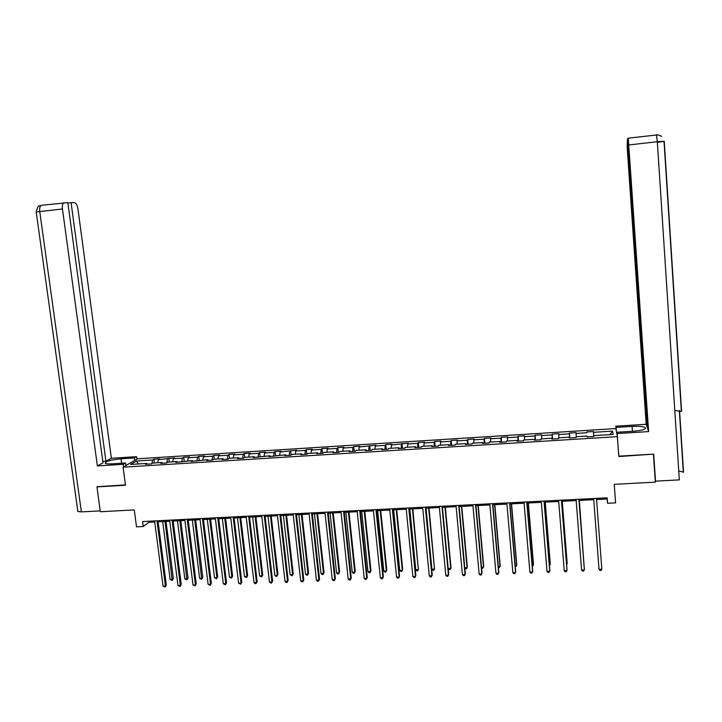 <?xml version="1.0" encoding="UTF-8"?>
<svg xmlns="http://www.w3.org/2000/svg" width="722" height="722" viewBox="0 0 722 722"><rect width="100%" height="100%" fill="white"/><g stroke="black" fill="none" stroke-linecap="round" stroke-linejoin="round"><path stroke-width="1.08" d="M615.848 428.561L137.541 458.786L123.083 467.17L617.382 436.657L615.848 428.561M97.587 486.538L96.947 486.908L100.331 511.745L134.274 509.931L136.512 526.852L143.245 526.509L148.922 522.277L154.716 521.988M617.382 436.657L618.817 456.53L653.338 454.147M653.455 454.517L655.332 482.143L614.241 484.327L615.595 502.864L607.581 503.27L607.175 497.837L142.586 521.537L143.245 526.509M147.396 464.156L146.918 463.434L145.519 464.273L151.322 463.912L152.694 463.073L161.981 462.495L160.636 463.334L166.466 462.973L167.802 462.134L177.134 461.557L175.834 462.396L192.377 460.609L191.122 461.448L207.71 459.652L206.501 460.492L212.439 460.122L213.631 459.282L223.134 458.696L221.97 459.535L227.944 459.165L229.091 458.326L238.648 457.73L237.538 458.569L243.549 458.19L244.641 457.36L254.252 456.755L253.187 457.595L269.947 455.781L268.936 456.62L285.741 454.797L284.775 455.636L290.894 455.257L291.841 454.418L301.625 453.813L300.713 454.643L306.868 454.264L307.762 453.434L317.608 452.82L316.741 453.651L322.933 453.272L323.781 452.432L333.681 451.819L332.869 452.649L339.105 452.27L339.891 451.43L349.854 450.817L349.096 451.647L355.368 451.259L356.099 450.429L366.126 449.806L365.422 450.636L371.731 450.239L372.408 449.409L382.498 448.786L381.848 449.616L388.192 449.219L388.815 448.389L398.968 447.757L398.363 448.588L404.753 448.191L405.322 447.369L415.538 446.728L414.988 447.559L421.413 447.162L421.937 446.331L432.207 445.691L431.72 446.521L438.182 446.124L438.642 445.293L448.976 444.653L448.542 445.474L455.05 445.077L455.456 444.247L465.852 443.606L465.482 444.427L472.017 444.021L472.368 443.2L482.828 442.55L482.513 443.371L489.101 442.965L489.39 442.135L499.913 441.485L499.66 442.306L506.284 441.891L506.519 441.07L517.105 440.411L516.907 441.232L523.576 440.826L523.748 440.005L534.406 439.337L534.271 440.158L540.977 439.743L541.085 438.922L551.816 438.254L551.734 439.075L558.485 438.66L558.539 437.839L569.324 437.171L569.315 437.983L576.102 437.568L576.093 436.747L586.95 436.07L586.995 436.891L593.827 436.467L593.755 435.646L613.14 434.445L612.563 431.115L609.955 434.644M146.918 463.434L130.592 464.445L136.494 461.006L152.613 459.995L153.966 459.174L154.454 462.964M612.563 431.115L593.466 432.316L593.403 431.53L586.715 431.955L586.76 432.74L576.057 433.408L576.048 432.622L569.405 433.038L569.387 433.832L558.756 434.5L558.801 433.705L552.204 434.121L552.122 434.915L541.554 435.574L541.662 434.788L535.101 435.204L534.966 435.989L524.461 436.648L524.632 435.862L518.107 436.268L517.918 437.063L507.476 437.712L507.701 436.927L501.212 437.333L500.969 438.128L490.59 438.777L490.87 437.983L484.426 438.389L484.128 439.184L473.812 439.833L474.146 439.03L467.739 439.436L467.378 440.23L457.125 440.88L457.522 440.077L451.151 440.483L450.736 441.277L440.546 441.918L440.998 441.124L434.671 441.521L434.202 442.315L424.067 442.956L424.572 442.153L418.282 442.55L417.758 443.344L407.686 443.976L408.246 443.182L391.405 445.005L392.01 444.201L385.792 444.59L385.169 445.393L375.214 446.015L375.882 445.221L359.123 447.026L359.836 446.223L353.699 446.611L352.959 447.414L343.13 448.028L343.898 447.225L337.788 447.613L337.003 448.416L327.228 449.03L328.041 448.227L321.976 448.606L321.137 449.409L311.426 450.023L312.292 449.219L306.254 449.598L305.37 450.402L295.713 451.006L296.625 450.203L280.091 451.99L281.048 451.187L275.082 451.557L274.107 452.369L264.559 452.965L265.57 452.152L259.631 452.532L258.611 453.335L249.117 453.93L250.173 453.127L244.28 453.497L243.206 454.3L233.766 454.896L234.867 454.084L229.009 454.454L227.881 455.266L218.504 455.853L219.65 455.05L213.829 455.411L212.656 456.223L203.333 456.809L204.525 455.997L198.73 456.358L197.521 457.17L188.243 457.757L189.48 456.945L183.722 457.306L182.467 458.118L173.244 458.696L174.525 457.883L158.326 459.634L159.661 458.822L153.966 459.174M162.45 463.226L161.981 462.495M158.326 459.634L157.712 462.766M167.495 459.057L166.791 462.775M177.585 462.288L177.134 461.557M173.244 458.696L172.657 461.836M182.467 458.118L181.763 461.99M192.819 461.34L192.377 460.609M188.243 457.757L187.684 460.898M197.521 457.17L196.844 461.087M208.135 460.392L207.71 459.652M203.333 456.809L202.801 459.959M212.656 456.223L212.015 460.149M223.549 459.436L223.134 458.696M218.504 455.853L217.999 459.012M227.881 455.266L227.277 459.201M239.045 458.47L238.648 457.73M233.766 454.896L233.287 458.064M243.206 454.3L242.637 458.253M254.64 457.504L254.252 456.755M249.117 453.93L248.675 457.107M258.611 453.335L258.079 457.288M270.317 456.53L269.947 455.781M264.559 452.965L264.144 456.142M274.107 452.369L273.611 456.331M286.102 455.555L285.741 454.797M280.091 451.99L279.703 455.176M289.693 451.385L289.233 455.356M301.967 454.571L301.625 453.813M295.713 451.006L295.352 454.201M305.37 450.402L304.946 454.382M317.933 453.578L317.608 452.82M311.426 450.023L311.101 453.226M321.137 449.409L320.758 453.407M333.997 452.586L333.681 451.819M327.228 449.03L326.94 452.243M337.003 448.416L336.66 452.414M350.152 451.584L349.854 450.817M343.13 448.028L342.869 451.25M352.959 447.414L352.661 451.421M366.406 450.573L366.126 449.806M359.123 447.026L358.897 450.248M369.014 446.404L368.752 450.429M382.759 449.553L382.498 448.786M375.214 446.015L375.016 449.246M385.169 445.393L384.943 449.418M399.221 448.533L398.968 447.757M391.405 445.005L391.234 448.245M401.414 444.373L401.233 448.407M415.773 447.514L415.538 446.728M407.686 443.976L407.551 447.225M417.758 443.344L417.614 447.396M432.424 446.476L432.207 445.691M424.067 442.956L423.967 446.205M434.202 442.315L434.102 446.377M449.183 445.438L448.976 444.653M440.546 441.918L440.483 445.176M450.736 441.277L450.681 445.348M466.042 444.391L465.852 443.606M457.125 440.88L457.098 444.147M467.378 440.23L467.369 444.31M483 443.335L482.828 442.55M473.812 439.833L473.812 443.109M484.128 439.184L484.155 443.272M500.066 442.279L499.913 441.485M490.59 438.777L490.626 442.063M500.969 438.128L501.041 442.216M517.241 441.214L517.105 440.411M507.476 437.712L507.548 441.007M517.918 437.063L518.035 441.169M534.524 440.14L534.406 439.337M524.461 436.648L524.569 439.951M534.966 435.989L535.128 440.104M551.915 439.066L551.816 438.254M541.554 435.574L541.699 438.886M552.122 434.915L552.339 439.039M569.405 437.983L569.324 437.171M558.756 434.5L558.936 437.812M569.387 433.832L569.64 437.965M587.013 436.882L586.95 436.07M576.057 433.408L576.273 436.738M586.76 432.74L586.715 431.955M593.466 432.316L593.755 435.646M96.947 486.908L125.475 485.247L123.083 467.17M596.58 499.534L607.094 498.992L607.581 503.27M158.127 521.807L169.751 521.221M173.145 521.049L184.877 520.454M188.252 520.282L200.093 519.678M203.442 519.506L215.391 518.901M218.73 518.73L230.778 518.116M234.099 517.954L246.265 517.331M249.559 517.16L261.833 516.537M265.118 516.374L277.501 515.743M280.759 515.58L293.258 514.939M296.498 514.777L309.106 514.136M312.328 513.974L325.053 513.324M328.248 513.162L341.091 512.512M344.268 512.349L357.228 511.69M360.386 511.537L373.464 510.869M376.595 510.707L389.799 510.039M392.912 509.876L406.224 509.2M409.32 509.046L422.758 508.36M425.827 508.207L439.391 507.521M442.433 507.367L456.123 506.673M459.147 506.51L472.955 505.815M475.951 505.662L489.895 504.949M492.873 504.804L506.934 504.082M509.885 503.938L524.082 503.216M527.015 503.063L541.338 502.341M544.244 502.187L558.702 501.456M561.581 501.312L576.174 500.572M579.026 500.427L593.755 499.678M136.494 461.006L138.281 463.966M152.613 459.995L151.9 463.56M607.003 497.846L607.094 498.992M148.786 521.221L148.922 522.277M593.403 431.53L593.773 436.467M569.405 433.038L569.784 437.956M552.204 434.121L552.592 439.021M535.101 435.204L535.507 440.086M518.107 436.268L518.513 441.133M501.212 437.333L501.637 442.18M484.426 438.389L484.859 443.227M467.739 439.436L468.181 444.256M451.151 440.483L451.602 445.284M434.671 441.521L435.122 446.313M418.282 442.55L418.742 447.324M401.992 443.579L402.461 448.335M385.792 444.59L386.27 449.337M369.7 445.609L370.178 450.338M353.699 446.611L354.186 451.331M337.788 447.613L338.284 452.315M321.976 448.606L322.481 453.299M306.254 449.598L306.769 454.273M290.623 450.582L291.119 455.05M275.082 451.557L275.569 455.781M259.631 452.532L260.1 456.53M244.28 453.497L244.731 457.351M229.009 454.454L229.47 458.299M213.829 455.411L214.29 459.246M198.73 456.358L199.2 460.185M183.722 457.306L184.2 461.114M168.804 458.244L169.282 462.044M596.489 498.379L601.832 569.252L599.025 569.36L593.664 498.523M601.832 569.252L601.074 570.398L599.955 570.443L599.025 569.36M657.354 142.396L664.24 141.286L657.318 141.729L679.321 479.886L655.522 481.159L653.69 454.129L618.862 456.16L616.985 432.261L633.365 431.242C642.499 430.42 646.434 429.166 645.152 427.487C642.941 426.422 638.582 426.052 632.075 426.386L616.056 427.406L615.821 426.197L646.199 424.265L627.156 146.963L627.4 139.165L647.138 427.099L646.199 424.265M617.229 433.543L648.627 431.585L647.652 428.633L627.788 138.696L628.194 138.182L656.433 135.005L628.23 138.182M616.317 431.07L616.056 427.406M616.092 429.843L615.821 426.197M618.862 456.16L618.736 455.456M617.256 436.007L616.985 432.261M648.627 431.585L628.257 138.227M678.743 470.979L683.535 472.188L679.564 410.674M655.522 481.159L655.188 480.04M674.808 410.529L681.595 411.341L681.342 410.854M681.595 411.341L664.24 141.232M658.13 134.951L656.515 134.951M121.621 463.235L121.025 458.786C110.52 459.896 105.268 461.412 105.268 463.334C106.224 463.867 108.462 464.038 111.982 463.84L125.565 462.992L123.254 464.318L97.371 465.925L62.462 208.983L39.755 211.555L81.378 511.889L100.214 510.878M121.025 458.786L134.364 457.938L136.557 456.674L111.378 458.28L105.935 461.25L71.09 202.656L74.447 202.674C76.117 203.062 77.281 205.138 77.94 208.893L111.378 458.28M102.822 461.448L105.935 461.25M81.378 511.889L77.85 511.492L36.226 212.069L39.755 211.555C39.403 208.216 39.918 206.131 41.28 205.301L67.85 202.638L103.011 462.847L97.371 465.925M125.899 465.537L125.565 462.992M123.597 466.872L123.254 464.318M136.882 459.165L136.557 456.674M134.689 460.437L134.364 457.938M77.85 511.492L77.777 510.968M67.895 203.017L71.09 202.656M63.915 202.711C62.597 203.541 62.119 205.635 62.462 208.983M97.317 486.691L125.438 484.913M578.891 499.281L584.369 569.92L581.58 570.028L576.084 499.416M578.936 499.272L584.342 569.053L583.629 571.066L582.519 571.102L581.58 570.028M561.4 500.166L567.014 570.588L564.243 570.696L558.611 500.31M561.49 500.166L567.032 569.721L566.292 571.725L565.191 571.77L564.243 570.696M583.881 563.124L579.351 500.409M583.918 563.512L579.315 500.409M566.553 563.81L567.14 563.792L567.149 562.961L562.239 501.276M566.626 564.613L567.14 563.792L562.158 501.276M544.018 501.059L549.767 571.246L547.005 571.355L541.247 501.194M544.144 501.05L549.821 570.389L549.063 572.384L547.962 572.429L547.005 571.355M526.744 501.934L532.619 571.905L529.885 572.014L523.991 502.079M526.916 501.925L532.719 571.048L531.943 573.042L530.851 573.078L529.885 572.014M509.579 502.81L515.58 572.564L512.864 572.663L506.835 502.954M509.795 502.801L515.716 571.698L514.921 573.692L513.838 573.728L512.864 572.663M549.334 564.496L550.209 564.46L550.263 563.629L545.236 502.142M549.424 565.588L550.209 564.46L545.119 502.142M532.222 565.173L533.377 565.127L533.477 564.297L528.342 502.999M532.313 566.265L533.377 565.127L528.179 503.008M515.21 565.849L516.654 565.786L516.781 564.965L511.537 503.848M515.309 566.932L516.654 565.786L511.338 503.866M492.521 503.685L498.649 573.214L495.942 573.313L489.796 503.821M492.774 503.667L498.821 572.356L498.009 574.333L496.926 574.378L495.942 573.313M498.306 566.517L500.03 566.445L500.193 565.624L494.841 504.696M498.406 567.6L499.398 567.555L500.03 566.445L494.597 504.714M475.563 504.552L481.818 573.855L479.128 573.963L472.856 504.687M475.852 504.534L482.025 572.997L481.195 574.974L480.121 575.019L479.128 573.963M481.502 567.185L483.496 567.104L483.704 566.274L478.244 505.544M481.574 567.97L482.892 568.205L483.496 567.104L477.964 505.562M458.705 505.409L465.085 574.504L462.414 574.604L456.015 505.544M459.039 505.391L465.338 573.647L464.481 575.614L463.416 575.66L462.414 574.604M464.806 567.844L467.071 567.754L467.314 566.932L461.746 506.384M464.842 568.277L466.475 568.855L467.071 567.754L461.43 506.402M441.954 506.266L448.452 575.136L445.799 575.244L439.283 506.402M442.324 506.248L448.741 574.288L447.875 576.255L446.81 576.291L445.799 575.244M448.2 568.503L450.736 568.404L451.015 567.573L445.348 507.214M448.209 568.584L449.12 569.541L450.167 569.496L450.736 568.404L444.987 507.232M425.303 507.115L431.927 575.777L429.283 575.876L422.65 507.25M425.718 507.088L432.252 574.92L431.359 576.878L430.303 576.923L429.283 575.876M426.043 508.198L431.909 569.153L434.509 569.044L429.048 508.044M431.909 569.153L432.911 570.181L433.949 570.136L434.509 569.044L428.651 508.062M408.76 507.954L415.493 576.409L412.876 576.508L406.116 508.089M409.212 507.936L415.863 575.551L414.951 577.51L413.905 577.546L412.876 576.508M409.816 509.019L415.791 569.784L418.363 569.685L412.84 508.866M415.791 569.784L416.793 570.813L417.821 570.777L418.363 569.685L412.406 508.893M392.308 508.793L399.167 577.031L396.558 577.131L389.681 508.929M392.795 508.775L399.564 576.183L398.634 578.132L397.596 578.169L396.558 577.131M393.68 509.84L399.762 570.425L402.316 570.317L402.705 569.496L396.73 509.687M399.762 570.425L400.773 571.445L401.802 571.409L402.316 570.317L396.261 509.714M375.963 509.633L382.931 577.654L380.341 577.753L373.346 509.759M376.487 509.606L383.364 576.806L382.425 578.755L381.387 578.791L380.341 577.753M383.364 576.806L382.425 578.755M377.642 510.653L383.824 571.057L386.369 570.949L386.793 570.127L380.711 510.499M386.793 570.127L385.864 572.032L386.369 570.949L380.205 510.526M385.864 572.032L384.844 572.077L383.824 571.057M359.709 510.463L366.794 578.277L364.222 578.376L357.11 510.589M360.269 510.427L367.263 577.429L366.298 579.369L365.269 579.405L364.222 578.376M367.263 577.429L366.298 579.369M361.704 511.465L367.985 571.68L370.512 571.58L370.973 570.759L364.79 511.311M370.973 570.759L370.025 572.663L370.512 571.58L364.249 511.338M370.025 572.663L369.014 572.699L367.985 571.68M343.555 511.284L350.757 578.891L348.194 578.99L340.974 511.42M344.15 511.257L351.262 578.042L350.278 579.983L349.249 580.019L348.194 578.99M351.262 578.042L350.278 579.983M345.856 512.268L352.228 572.302L354.746 572.203L355.242 571.391L348.97 512.115M355.242 571.391L354.276 573.277L354.746 572.203L348.392 512.142M354.276 573.277L353.275 573.322L352.228 572.302M327.499 512.106L334.809 579.504L332.264 579.604L324.936 512.232M328.131 512.069L335.351 578.656L334.349 580.587L333.329 580.623L332.264 579.604M335.351 578.656L334.349 580.587M330.098 513.071L336.569 572.925L339.078 572.826L339.602 572.004L333.23 512.909M339.602 572.004L338.618 573.9L339.078 572.826L332.616 512.945M338.618 573.9L337.616 573.936L336.569 572.925M311.534 512.918L318.953 580.118L316.426 580.208L308.989 513.044M312.211 512.882L319.53 579.27L318.51 581.192L317.5 581.237L316.426 580.208M319.53 579.27L318.51 581.192M314.44 513.865L321.001 573.539L323.492 573.439L324.052 572.627L317.59 513.703M324.052 572.627L323.059 574.513L323.492 573.439L316.94 513.739M323.059 574.513L322.057 574.55L321.001 573.539M295.668 513.73L303.195 580.723L300.677 580.813L293.132 513.856M296.372 513.694L303.809 579.874L302.771 581.797L301.76 581.833L300.677 580.813M303.809 579.874L302.771 581.797M298.863 514.66L305.523 574.152L308.005 574.062L308.592 573.241L302.031 514.497M308.592 573.241L307.581 575.118L308.005 574.062L301.354 514.533M307.581 575.118L306.588 575.163L305.523 574.152M279.892 514.533L287.527 581.318L285.028 581.418L277.374 514.66M280.632 514.497L288.168 580.479L287.121 582.392L286.12 582.428L285.028 581.418M288.168 580.479L287.121 582.392M283.385 515.445L290.136 574.766L292.6 574.667L293.222 573.855L286.571 515.282M293.222 573.855L292.193 575.732L292.6 574.667L285.858 515.318M292.193 575.732L290.136 574.766M264.216 515.327L271.95 581.923L269.468 582.013L261.707 515.463M264.992 515.291L272.627 581.075L271.562 582.988L270.57 583.024L269.468 582.013M272.627 581.075L271.562 582.988M267.988 516.23L274.838 575.371L277.284 575.272L277.934 574.459L271.201 516.068M277.934 574.459L276.896 576.327L277.284 575.272L270.452 516.104M276.896 576.327L275.912 576.373L274.838 575.371M248.621 516.131L256.472 582.519L254 582.609L246.13 516.257M249.433 516.086L257.176 581.67L256.093 583.584L255.101 583.62L254 582.609M257.176 581.67L256.093 583.584M252.682 517.006L259.622 575.976L262.059 575.876L262.745 575.064L255.913 516.844M262.745 575.064L261.68 576.932L262.059 575.876L255.128 516.88M261.68 576.932L259.622 575.976M233.125 516.916L241.076 583.105L238.612 583.205L230.652 517.042M233.973 516.871L241.816 582.266L240.715 584.17L238.612 583.205M241.816 582.266L240.715 584.17M237.466 517.782L244.496 576.571L246.915 576.481L247.637 575.669L240.715 517.611M247.637 575.669L246.554 577.528L246.915 576.481L239.903 517.656M246.554 577.528L244.496 576.571M217.719 517.701L225.769 583.692L223.324 583.791L215.255 517.827M218.595 517.656L226.546 582.853L225.426 584.748L223.324 583.791M226.546 582.853L225.426 584.748M222.34 518.549L229.461 577.167L231.861 577.077L232.61 576.264L225.607 518.378M232.61 576.264L231.518 578.123L231.861 577.077L224.759 518.423M231.518 578.123L229.461 577.167M202.404 518.486L210.553 584.279L208.126 584.369L199.958 518.613M203.315 518.441L211.356 583.439L210.228 585.334L208.126 584.369M211.356 583.439L210.228 585.334M207.295 519.308L214.506 577.762L216.898 577.663L217.674 576.86L210.58 519.145M217.674 576.86L216.564 578.71L216.898 577.663L209.705 519.19M216.564 578.71L214.506 577.762M187.178 519.262L195.427 584.856L193.009 584.955L184.742 519.389M188.117 519.217L196.258 584.017L195.111 585.912L193.009 584.955M196.258 584.017L195.111 585.912M192.341 520.075L199.633 578.349L202.016 578.259L202.819 577.447L195.644 519.903M202.819 577.447L201.7 579.297L194.732 519.948M201.7 579.297L199.633 578.349M172.035 520.039L180.383 585.434L177.982 585.533L169.616 520.156M173.009 519.984L181.249 584.603L180.085 586.481L177.982 585.533M181.249 584.603L180.085 586.481M177.468 520.824L184.85 578.936L187.215 578.845L188.054 578.033L180.789 520.661M188.054 578.033L186.917 579.874L179.85 520.706M186.917 579.874L184.85 578.936M156.981 520.806L165.428 586.011L163.037 586.102L154.58 520.923M157.992 520.752L166.322 585.172L165.139 587.058L163.037 586.102M166.322 585.172L165.139 587.058M162.685 521.582L170.148 579.522L172.495 579.423L173.361 578.62L166.015 521.41M173.361 578.62L172.215 580.461L165.049 521.455M172.215 580.461L170.148 579.522M661.65 136.359C658.356 134.861 656.614 134.409 656.433 135.005L657.318 141.729L629.015 144.923M632.427 431.305L632.075 426.386M41.786 205.192L39.367 205.978C38.483 205.256 37.436 207.286 36.226 212.069L36.235 212.178M645.242 428.751L645.152 427.487M683.301 471.908L679.348 410.647M681.36 411.125L664.014 141.196"/></g></svg>
